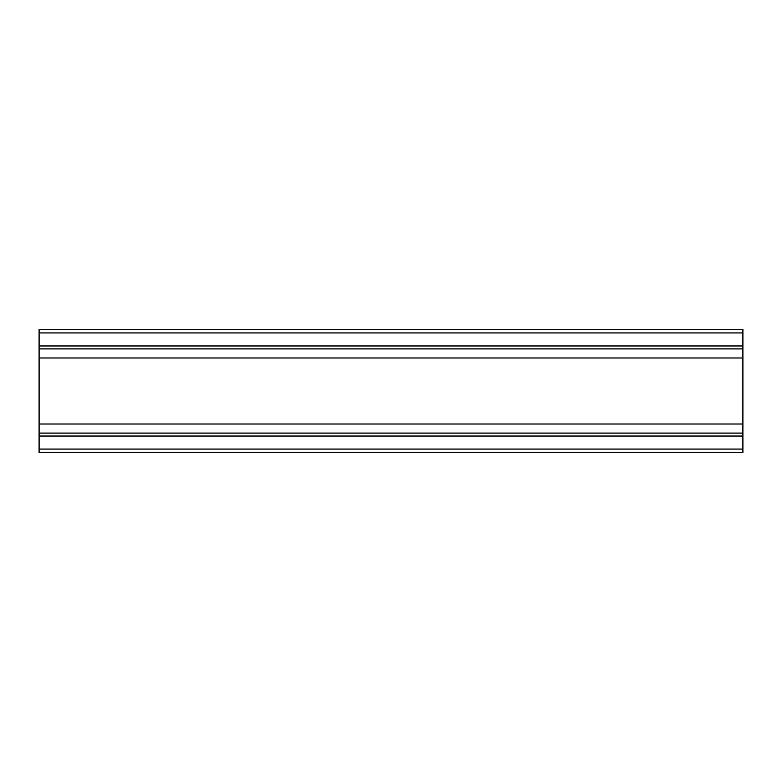 <?xml version="1.0" encoding="UTF-8"?>
<svg xmlns="http://www.w3.org/2000/svg" width="782" height="782" viewBox="0 0 782 782"><rect width="100%" height="100%" fill="white"/><g stroke="black" fill="none" stroke-linecap="round" stroke-linejoin="round"><path stroke-width="1.17" d="M39.1 348.909L39.1 452.583L742.9 452.583L742.9 329.418L39.1 329.418L39.1 348.909L742.9 348.909M39.1 436.043L742.9 436.043M39.1 433.091L742.9 433.091M39.1 424.01L742.9 424.01M39.1 357.99L742.9 357.99M39.1 345.957L742.9 345.957M39.1 449.063L742.9 449.063M39.1 332.937L742.9 332.937"/></g></svg>
